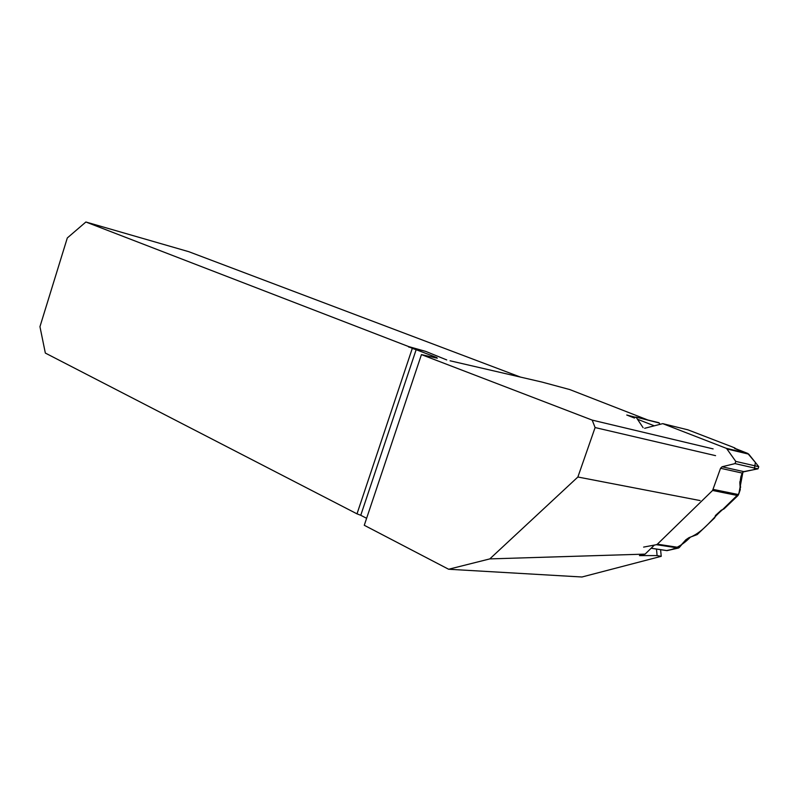 <?xml version="1.0" encoding="UTF-8"?>
<svg xmlns="http://www.w3.org/2000/svg" width="799" height="799" viewBox="0 0 799 799"><rect width="100%" height="100%" fill="white"/><g stroke="black" fill="none" stroke-linecap="round" stroke-linejoin="round"><path stroke-width="1.2" d="M448.629 569.248L364.274 525.283L421.443 354.606L592.189 420.104L595.105 427.555L577.877 477.013L489.807 558.901L448.629 569.248L581.942 576.998L661.232 556.324L660.593 549.682M647.859 419.994L569.757 389.562L541.952 382.062L450.077 360.788M436.534 358.032L436.693 357.533L416.149 349.692L360.758 515.285L366.611 518.301M360.758 515.285L357.003 513.847L412.294 348.394L416.149 349.692M520.718 377.188L188.794 251.695L85.883 222.002L67.306 237.952L39.95 326.681L45.343 353.068L357.003 513.847M656.488 549.063L657.098 555.585L639.45 555.605L645.103 554.116L654.381 545.078M654.031 425.727L637.452 419.225M634.436 418.037L626.756 415.021L635.005 417.148M657.098 555.585L661.232 556.324M577.877 477.013L700.084 500.564M489.807 558.901L645.103 554.116M715.564 455.65L595.105 427.555M85.883 222.002L408.728 346.606L425.657 351.37L446.731 359.93M408.728 346.606L412.294 348.394M436.693 357.533L437.293 358.202L421.443 354.606M592.189 420.104L713.127 448.908M425.657 351.37L408.609 346.986M739.854 483.005L740.274 489.637L739.884 483.255L740.883 476.733L742.161 473.058L743.779 471.62L758.011 468.843L735.02 463.6L735.779 461.413L726.521 448.399L748.753 454.152L727.22 449.018M651.145 548.224L666.656 550.541C674.805 549.462 682.706 545.008 690.356 537.198C704.099 531.395 712.239 518.361 722.616 509.572L738.845 493.752L742.95 471.979L754.306 469.562L755.375 462.451L747.754 453.433L736.778 449.378L734.141 447.64L734.681 448.469M735.02 463.6L722.066 466.776L720.548 468.274L712.588 490.466L657.377 544.179L679.27 547.535L685.852 539.774L689.048 537.617L697.207 534.571L689.048 537.617L685.852 539.774L678.451 548.054L656.438 544.688L643.614 547.095M726.521 448.399L662.741 423.64L644.673 428.304M713.567 439.71L687.929 429.832L713.567 439.71M659.874 424.119L658.955 422.721L659.874 424.119L659.255 423.021L635.864 417.048L634.506 417.837M643.105 427.685L636.214 417.358M714.775 517.752L697.207 534.571L714.775 517.752L715.435 515.515L721.277 510.191L723.974 508.943L737.906 495.6L723.974 508.943L721.277 510.191L715.435 515.515L714.775 517.752M713.247 489.417L738.556 494.571L740.274 489.637L737.906 495.6L712.588 490.466M735.779 461.413L758.76 466.696L748.753 454.152L758.76 466.696L758.011 468.843L743.779 471.62L742.161 473.058L740.883 476.733L739.884 483.255M726.351 448.319L747.954 453.512M667.135 550.611L678.451 548.054L666.656 550.541M657.377 544.179L656.438 544.688M748.753 454.152L734.681 448.449M738.556 494.571L737.906 495.6M747.754 453.433L734.75 448.299C736.488 448.239 725.013 444.224 719.779 442.107L687.929 429.832L662.741 423.64M679.27 547.535L678.451 548.054M758.76 466.696L758.011 468.843M658.216 422.761L659.255 423.021M722.066 466.776L743.779 471.62M720.548 468.274L742.161 473.058M740.623 487.34L739.814 481.807M734.97 448.648L734.88 447.979M658.955 422.721L635.864 417.048M666.885 550.621L651.105 548.264"/></g></svg>

